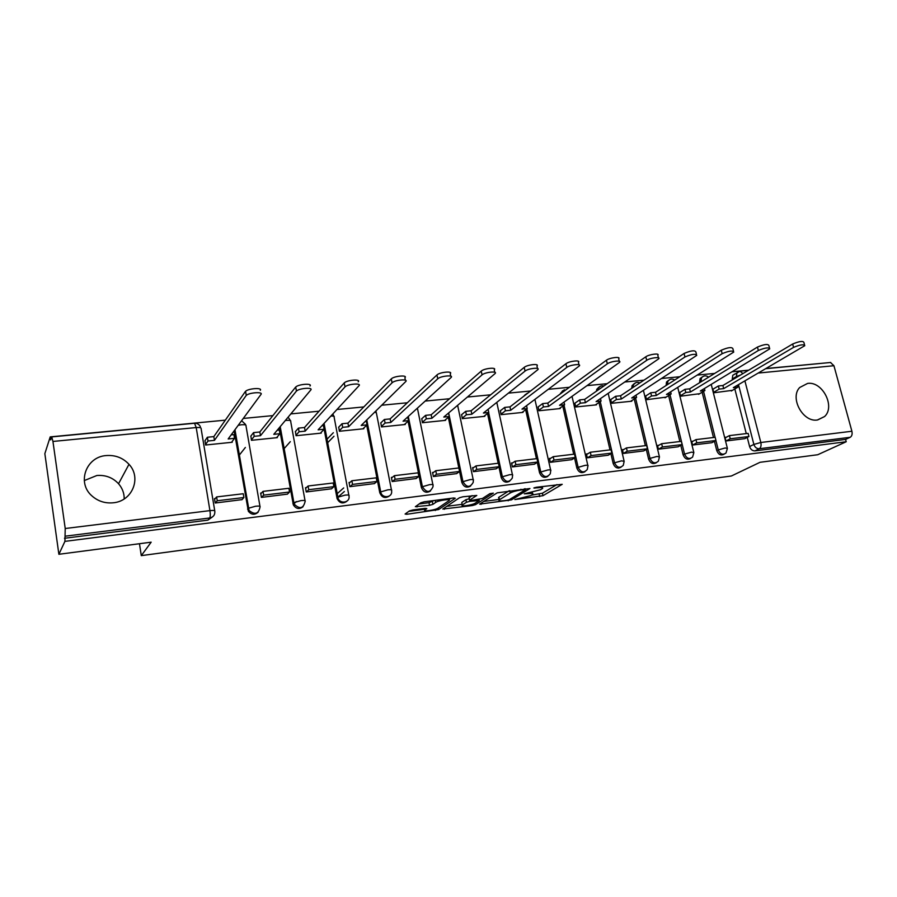 <?xml version="1.0" encoding="UTF-8"?>
<svg xmlns="http://www.w3.org/2000/svg" width="897" height="897" viewBox="0 0 897 897"><rect width="100%" height="100%" fill="white"/><g stroke="black" fill="none" stroke-linecap="round" stroke-linejoin="round"><path stroke-width="1.35" d="M514.867 499.562L542.965 495.693L562.217 484.313L536.305 487.262L533.838 487.99L538.021 487.755C541.822 487.318 543.313 487.576 542.472 488.517L540.442 489.784L524.252 493.832L528.299 493.642C532.078 493.215 533.558 493.451 532.751 494.37L530.789 495.593L514.867 499.562M113.302 502.78C132.442 501.188 141.782 477.675 128.989 464.31C122.923 457.818 115.332 454.902 106.238 455.564C86.045 456.741 76.559 482.9 92.021 495.985C98.087 501.288 105.184 503.553 113.302 502.78M84.284 480.579L96.854 475.511C105.532 474.838 112.764 477.574 118.55 483.741C122.373 488.192 124.268 493.249 124.201 498.923M817.414 419.987L824.567 416.544C835.6 406.633 822.437 381.023 807.592 383.423L799.687 387.515C789.506 397.864 802.972 422.588 817.414 419.987M412.777 509.978L409.436 510.92L405.096 514.037L406.745 514.284L438.644 509.552L455.261 498.25L453.68 497.97L424.236 501.793L420.816 502.769L415.345 506.682L429.528 505.314L432.903 504.361L435.65 502.443C438.353 500.369 451.841 498.508 449.038 500.593L438.028 508.128C435.381 510.113 422.218 511.952 424.898 509.956L426.826 508.599L425.212 508.341L412.777 509.978M846.219 441.739L817.728 454.734L760.028 462.303L731.391 475.993L141.289 555.635L151.167 542.18L58.877 554.29L64.92 541.373L846.219 441.739L845.591 439.407L850.188 437.299L759.288 448.747C756.687 448.769 754.882 447.334 753.872 444.419L738.5 384.634M479.603 504.114L511.469 499.876L529.948 488.517L497.185 492.845L479.603 504.114M472.237 505.572L442.782 509.048L459.499 497.745L462.908 496.781L476.789 495.447L469.568 500.223L471.093 500.47L482.44 498.485L489.93 493.63L493.361 493.148L475.511 504.652L472.237 505.572L472.001 504.45M58.877 554.29L44.85 453.647L50.221 436.884L225.326 420.155M824.769 363.038L766.072 368.51M748.681 370.169L732.143 371.75M714.685 373.421L697.317 375.081M679.791 376.751L661.56 378.489M643.979 380.171L624.839 381.999M607.191 383.692L587.098 385.609M569.404 387.291L548.314 389.309M530.564 391.002L508.431 393.121M490.637 394.815L467.404 397.035M449.576 398.739L425.189 401.071M407.316 402.775L381.73 405.22M363.823 406.924L336.958 409.492M319.029 411.207L290.83 413.898M272.89 415.614L243.289 418.439M64.92 541.373L65.223 528.512L52.945 441.447L51.734 436.906L50.636 439.878L50.221 436.884M845.591 439.407L754.982 450.877C752.392 450.899 750.598 449.464 749.6 446.571L747.246 437.388M746.27 433.599L734.822 388.939M732.479 379.812L732.266 378.994L736.415 376.527L736.942 372.782L738.635 371.526M830.499 362.489L833.93 365.718L851.892 431.244C852.486 434.17 851.915 436.189 850.188 437.299M712.947 389.197L713.754 392.785L732.412 390.341M726.458 437.175L725.011 437.344L725.931 440.988L744.779 438.655M711.926 442.692L692.585 445.035L691.677 441.346L693.089 441.178M679.735 392.561L680.531 396.205L699.66 393.693M678.222 446.784L658.398 449.184L657.49 445.45L658.869 445.282M645.683 396.014L646.457 399.703L666.09 397.136M623.763 449.498L622.428 449.655L623.314 453.445L643.654 450.933M610.756 399.557L611.519 403.291L631.791 401.217L631.656 400.667M587.737 453.826L586.436 453.983L587.322 457.818L608.188 455.239M574.921 403.19L575.672 406.98L596.471 404.839L596.337 404.289M550.758 458.266L549.491 458.412L550.366 462.314L571.793 459.656M538.144 406.913L538.884 410.759L560.221 408.561L560.098 408M512.77 462.818L511.559 462.964L512.411 466.922L534.421 464.186M500.391 410.748L501.109 414.638L523.018 412.385L522.895 411.813M473.762 467.505L472.596 467.64L473.437 471.654L496.041 468.839M461.619 414.672L462.314 418.63L484.817 416.32L484.694 415.726M433.655 472.315L432.545 472.45L433.374 476.52L456.607 473.627M421.781 418.72L422.453 422.722L445.585 420.345L445.461 419.74M392.438 477.26L391.384 477.395L392.191 481.521L416.073 478.538M380.833 422.868L381.494 426.927L405.265 424.494L405.141 423.866M350.043 482.351L349.045 482.474L349.841 486.667L374.408 483.595M338.73 427.129L339.38 431.255L363.823 428.744L363.689 428.104M306.426 487.587L305.496 487.699L306.258 491.96L331.542 488.787M295.438 431.524L296.055 435.718L321.193 433.128L321.07 432.466M261.52 492.98L260.657 493.081L261.408 497.398L287.432 494.135M250.88 436.043L251.474 440.292L277.352 437.635L277.229 436.951M215.291 498.53L214.495 498.62L215.235 503.015L242.022 499.629M205.021 440.685L205.592 445.013L232.222 442.266L232.099 441.559M258.19 512.165C254.737 515.203 251.452 514.9 248.346 511.245L234.139 430.852M303.085 506.704C299.351 509.586 296.1 508.98 293.33 504.876L279.337 427.678M346.724 501.356C342.71 504.092 339.492 503.172 337.093 498.597L323.223 424.315M389.175 496.119C384.97 498.698 381.83 497.543 379.756 492.677L366.694 425.178M430.459 491.007C426.4 493.395 423.373 492.218 421.377 487.486L408.079 421.22M470.633 486.006C466.709 488.237 463.783 487.049 461.843 482.44L459.567 471.486M458.838 467.965L448.332 417.318M509.754 481.117C505.953 483.225 503.105 482.025 501.221 477.529L498.934 466.866M498.171 463.256L487.508 413.495M547.832 476.363C544.154 478.348 541.396 477.148 539.546 472.753L537.247 462.347M536.44 458.681L525.653 409.75M584.922 471.71C581.357 473.616 578.677 472.405 576.861 468.099L574.551 457.941M573.71 454.23L562.789 406.083M621.06 467.169C617.607 468.996 614.983 467.797 613.2 463.57L610.891 453.635M610.016 449.89L598.972 402.506M656.279 462.74C652.926 464.5 650.37 463.3 648.621 459.152L646.288 449.431M645.392 445.652L634.235 398.997M690.623 458.423C687.36 460.116 684.871 458.939 683.133 454.857L680.789 445.327M679.87 441.537L668.601 395.566M668.433 380.418L666.505 382.055L666.135 385.486L667.514 384.6L667.884 381.158L669.88 379.498M724.103 454.196C720.941 455.855 718.497 454.678 716.781 450.664L714.438 441.313M713.485 437.512L702.127 392.213M699.716 382.638L701.039 381.326L701.488 377.715L703.326 376.28M141.289 555.635L139.472 543.717M525.541 394.377L523.702 396.295M562.677 390.733L560.39 393.884M598.837 387.201L596.774 389.343L596.449 391.17M634.078 383.759L632.082 385.632L631.712 388.345M702.048 377.121L700.064 378.601L699.615 382.2M64.483 538.278L207.902 520.125L212.466 516.919M735.092 373.881L732.793 375.26L732.266 378.994M531.562 495.133L542.416 493.215L556.947 484.582M483.763 501.445L499.012 499.427M507.052 500.268L509.35 499.629L525.485 489.684L521.079 489.953C516.302 490.67 512.703 491.679 510.258 492.98L499.136 499.988C498.306 500.918 499.842 501.165 503.722 500.717L507.052 500.268M498.766 498.284L498.934 497.207L509.115 490.782M462.157 504.305L446.784 506.334M472.091 495.581L469.086 497.902M461.921 503.172L462.303 505.022C459.735 506.951 472.416 505.134 475.175 503.183L475.511 504.652M462.516 504.865L466.429 502.286L469.759 501.345L479.256 500.537L475.175 503.183M469.221 498.766L465.891 499.707L466.429 502.286M461.989 502.298L465.891 499.707M419.134 503.968L429.001 502.69L434.103 500.515M448.836 499.64L450.709 498.362M408.841 511.357L424.752 509.249M737.345 385.306L737.827 387.19L733.342 387.65L804.777 345.693C803.757 344.145 800.012 344.706 793.565 347.374L792.668 344.011C799.104 341.331 802.849 340.77 803.869 342.34L804.564 344.897M712.857 389.253L718.362 385.968L719.147 389.085L723.688 388.625L722.892 385.508L792.668 344.011M718.362 385.968L722.892 385.508M725.146 437.871L729.418 435.606L730.225 438.779L748.939 436.514L744.689 438.711M730.225 438.779L726.032 440.976M729.418 435.606L748.132 433.374L748.939 436.514M723.688 388.625L793.565 347.374M719.147 389.085L713.642 392.359M737.827 387.19L731.313 390.991M704.414 388.524L704.919 390.531L700.322 391.002L769.749 348.843C768.695 347.206 764.894 347.756 758.346 350.492L757.46 347.072C763.997 344.336 767.798 343.786 768.841 345.435L769.514 347.991M679.646 392.617L684.983 389.309L685.768 392.482L690.421 392.011L689.636 388.85L757.46 347.072M684.983 389.309L689.636 388.85M691.811 441.873L695.96 439.608L696.756 442.826L715.952 440.505L711.814 442.703M696.756 442.826L692.697 445.024M695.96 439.608L715.156 437.31L715.952 440.505M690.421 392.011L758.346 350.492M685.768 392.482L680.419 395.768M704.919 390.531L698.584 394.344M670.642 391.81L671.169 393.962L666.46 394.445L733.746 352.073C732.67 350.357 728.812 350.884 722.163 353.687L721.278 350.222C727.916 347.419 731.773 346.881 732.86 348.63L733.511 351.164M645.582 396.082L650.762 392.751L651.536 395.958L656.312 395.476L655.528 392.269L721.278 350.222M650.762 392.751L655.528 392.269M657.624 445.988L661.65 443.712L662.434 446.964L682.124 444.587L678.121 446.796M662.434 446.964L658.499 449.173M661.65 443.712L681.339 441.358L682.124 444.587M618.504 468.122L619.838 467.359M656.312 395.476L722.163 353.687M651.536 395.958L646.356 399.266M671.169 393.962L665.036 397.797M636.018 395.173L636.567 397.483L631.723 397.965L696.745 355.403C695.635 353.586 691.699 354.102 684.949 356.972L684.075 353.463C690.825 350.581 694.749 350.065 695.859 351.904L696.498 354.427M610.655 399.625L615.656 396.272L616.418 399.524L621.318 399.03L620.545 395.779L684.075 353.463M615.656 396.272L620.545 395.779M622.552 450.216L626.454 447.917L627.227 451.225L647.432 448.78L643.553 450.989M627.227 451.225L623.426 453.433M626.454 447.917L646.647 445.506L647.432 448.78M621.318 399.03L684.949 356.972M616.418 399.524L611.418 402.854M636.567 397.483L630.636 401.329M600.485 398.604L601.057 401.082L596.09 401.587L658.69 358.834C661.067 356.468 650.022 357.858 646.681 360.347L645.818 356.782C649.148 354.281 660.181 352.902 657.815 355.279L658.432 357.791M574.82 403.258L579.63 399.894L580.393 403.179L585.416 402.675L584.653 399.389L645.818 356.782M579.63 399.894L584.653 399.389M586.571 454.544L590.316 452.245L591.089 455.586L611.821 453.086L608.088 455.295M591.089 455.586L587.434 457.806M590.316 452.245L611.048 449.767L611.821 453.086M585.416 402.675L646.681 360.347M580.393 403.179L575.571 406.532M601.057 401.082L595.339 404.962M564.011 402.103L564.617 404.782L559.526 405.298L619.547 362.354C622.058 359.899 610.565 361.267 607.314 363.823L606.45 360.213C609.702 357.634 621.195 356.266 618.683 358.755L619.278 361.256M538.043 406.991L542.651 403.605L543.403 406.946L548.56 406.419L547.809 403.078L606.45 360.213M542.651 403.605L547.809 403.078M549.626 458.984L553.225 456.674L553.987 460.071L575.269 457.504L571.681 459.724M553.987 460.071L550.489 462.291M553.225 456.674L574.506 454.129L575.269 457.504M548.56 406.419L607.314 363.823M543.403 406.946L538.783 410.31M564.617 404.782L559.134 408.673M526.561 405.668L527.212 408.584L521.976 409.122L579.26 365.987C581.929 363.42 569.943 364.776 566.781 367.411L565.94 363.733C569.09 361.087 581.077 359.742 578.408 362.321L578.991 364.821M500.279 410.826L504.686 407.406L505.415 410.804L510.707 410.265L509.978 406.879L565.94 363.733M504.686 407.406L509.978 406.879M511.694 463.547L515.125 461.237L515.876 464.68L537.74 462.033L534.309 464.254M515.876 464.68L512.535 466.9M515.125 461.237L536.989 458.614L537.74 462.033M510.707 410.265L566.781 367.411M505.415 410.804L501.008 414.19M527.212 408.584L521.976 412.497M488.103 409.301L488.787 412.485L483.416 413.035L537.785 369.721C540.611 367.052 528.098 368.387 525.048 371.089L524.218 367.366C527.268 364.642 539.77 363.319 536.955 366.01L537.505 368.488M461.507 414.762L465.678 411.331L466.395 414.762L471.844 414.212L471.116 410.781L524.218 367.366M465.678 411.331L471.116 410.781M472.719 468.245L475.993 465.913L476.722 469.411L499.192 466.687L495.929 468.918M476.722 469.411L473.56 471.643M475.993 465.913L498.452 463.222L499.192 466.687M471.844 414.212L525.048 371.089M466.395 414.762L462.224 418.181M488.787 412.485L483.808 416.421M448.522 413.046L449.319 416.5L443.791 417.06L495.066 373.567C498.059 370.797 484.974 372.109 482.048 374.89L481.24 371.1C484.156 368.297 497.23 367.008 494.247 369.799L494.785 372.277M421.668 418.809L425.593 415.345L426.31 418.832L431.894 418.271L431.188 414.784L481.24 371.1M425.593 415.345L431.188 414.784M432.679 473.067L435.763 470.723L436.48 474.266L459.578 471.474L456.495 473.706M436.48 474.266L433.509 476.498M435.763 470.723L458.849 467.965L459.578 471.474M431.894 418.271L482.048 374.89M426.31 418.832L422.364 422.274M449.319 416.5L444.609 420.446M407.496 417.161L408.74 420.615L403.067 421.198L451.045 377.536C454.207 374.654 440.517 375.944 437.736 378.803L436.94 374.957C439.709 372.076 453.4 370.809 450.238 373.713L450.765 376.179M380.72 422.969L384.398 419.482L385.093 423.025L390.834 422.442L390.139 418.91L436.94 374.957M384.398 419.482L390.139 418.91M391.507 478.023L394.4 475.668L395.106 479.267L418.854 476.397L415.961 478.628M395.106 479.267L392.325 481.498M394.4 475.668L418.137 472.831L418.854 476.397M390.834 422.442L437.736 378.803M385.093 423.025L381.404 426.49M408.74 420.615L404.334 424.584M365.303 421.399L366.346 421.298L367.03 424.853L361.188 425.447L405.668 381.629C408.998 378.657 394.747 379.88 392.067 382.817L391.283 378.904C393.962 375.955 408.202 374.744 404.883 377.738L405.377 380.205M338.618 427.252L342.026 423.732L342.699 427.331L348.619 426.725L347.935 423.137L391.26 378.926L392.067 382.817M342.026 423.732L347.935 423.137M327.024 439.227L333.325 432.713M349.168 483.124L351.859 480.758L352.543 484.402L376.975 481.454L374.284 483.696M352.543 484.402L349.976 486.645M344.37 491.522L337.844 497.207L324.075 423.406L337.889 497.207L345.053 495.133C348.328 494.808 349.628 495.043 348.955 495.862C350.548 502.679 339.705 504.663 337.99 497.824L337.093 498.597M351.859 480.758L376.28 477.832L376.975 481.454M337.182 493.675L343.697 487.934M348.619 426.725L392.045 382.84M342.699 427.331L339.29 430.818M333.987 436.245L327.674 442.703M367.03 424.853L362.937 428.844M321.888 425.761L323.458 425.604L324.131 429.215L318.121 429.82L358.957 385.766C362.029 382.817 347.744 383.95 345.02 386.887L344.257 382.907C346.982 379.958 361.256 378.848 358.195 381.808M295.315 431.659L298.432 428.116L299.093 431.76L305.182 431.143L304.509 427.499L344.145 383.03M298.432 428.116L304.509 427.499M305.608 488.372L308.075 485.995L308.759 489.695L333.897 486.656L331.419 488.899M308.759 489.695L306.404 491.937M296.302 501.569L294.003 503.766M308.075 485.995L333.213 482.99L333.897 486.656M305.182 431.143L344.897 386.999M299.093 431.76L295.976 435.28M290.314 441.66L284.046 448.724M324.131 429.215L320.375 433.217M277.207 430.246L279.326 430.033L279.976 433.7L273.798 434.327L310.754 390.016C313.546 387.112 299.228 388.166 296.447 391.081L295.707 387.044C298.477 384.095 312.795 383.075 310.003 386.002M250.768 436.189L253.571 432.612L254.221 436.312L260.478 435.684L259.827 431.984L295.505 387.257M253.571 432.612L259.827 431.984M260.78 493.776L263.012 491.377L263.673 495.144L289.552 492.016L287.298 494.258M263.673 495.144L261.554 497.387M263.012 491.377L288.89 488.282L289.552 492.016M260.478 435.684L296.245 391.305M254.221 436.312L251.407 439.866M245.374 447.468L239.174 455.284M279.976 433.7L276.579 437.714M231.191 434.854L233.893 434.585L234.532 438.319L228.163 438.958L260.982 394.411C263.494 391.552 249.097 392.516 246.283 395.42L245.565 391.316C248.379 388.379 262.754 387.437 260.265 390.33M204.897 440.864L207.375 437.254L208.003 441.01L214.45 440.349L213.822 436.604L245.285 391.63M207.375 437.254L213.822 436.604M214.618 499.349L216.603 496.927L217.242 500.75L243.894 497.532L241.887 499.775M217.242 500.75L215.381 502.993M216.603 496.927L243.244 493.742L243.894 497.532M214.45 440.349L246.002 395.745M208.003 441.01L205.514 444.598M234.532 438.319L231.504 442.344M534.702 487.609L534.814 488.17M65.223 528.512L209.932 510.628L196.208 427.555C199.807 427.308 201.444 427.69 201.119 428.699L214.731 510.741M200.345 426.613C199.078 424.259 197.138 423.137 194.526 423.261L196.208 427.555L52.945 441.447M749.6 446.571L753.872 444.419L760.824 442.501L851.892 431.244M736.628 377.345L736.415 376.527L740.586 374.991M744.902 380.889L760.824 442.501C761.418 445.54 760.903 447.614 759.288 448.747L754.982 450.877M833.93 365.718L758.301 373.051M247.561 509.16L248.29 508.386L234.823 429.921M238.221 425.313L241.45 424.763C244.915 424.528 246.44 424.909 246.002 425.907L259.962 506.312M292.915 503.509L293.723 502.735L280.111 426.759M285.313 420.525L286.468 420.379C289.832 420.144 291.245 420.525 290.706 421.523L305.036 500.649M336.958 498.014L337.844 497.241M330.87 416.062C333.684 415.961 334.772 416.365 334.144 417.262L348.821 495.144M379.756 492.677L380.72 491.904L366.783 419.942M421.377 487.486L422.409 486.712L408.292 416.432M461.843 482.44L462.953 481.667L448.668 412.923M501.221 477.529L502.387 476.767L488.641 412.609M539.546 472.753L540.768 471.99L526.831 408.864M576.861 468.099L578.139 467.337L564.022 405.209M613.2 463.57L614.535 462.807L600.261 401.632M648.621 459.152L650 458.389L635.569 398.122M683.133 454.857L684.557 454.095L669.992 394.702M716.781 450.664L718.25 449.902L715.896 440.528M715.088 437.321L703.551 391.361M701.14 381.763L703.674 380.205M725.987 453.03C722.814 455.261 720.235 454.218 718.25 449.902L725.213 447.973L727.4 448.41L725.987 453.03M692.607 457.066C689.345 459.578 686.665 458.58 684.557 454.095L691.542 452.144L693.852 452.615L692.607 457.066M658.376 461.17C655.045 464.007 652.254 463.076 650 458.389L657.019 456.438L659.452 456.932L658.376 461.17M633.047 387.459L633.417 384.735L635.569 382.806M623.28 465.33C619.883 468.548 616.968 467.707 614.535 462.807L621.587 460.834L624.155 461.361L623.28 465.33M597.738 390.273L598.064 388.446L600.385 386.203M587.266 469.523C583.835 473.212 580.796 472.484 578.139 467.337L585.214 465.341C587.569 465.095 588.477 465.274 587.939 465.902L587.266 469.523M561.623 392.987L564.28 389.679M550.287 473.762C546.867 477.989 543.694 477.395 540.768 471.99L547.865 469.972C550.354 469.714 551.319 469.905 550.747 470.566L550.287 473.762M524.88 395.386L527.212 393.256M512.31 478.023C508.947 482.878 505.65 482.463 502.387 476.767L509.507 474.737C512.142 474.457 513.162 474.659 512.557 475.354L512.31 478.023M473.235 482.294C470.05 487.878 466.619 487.676 462.953 481.667L470.095 479.626C472.887 479.334 473.964 479.547 473.324 480.276L473.235 482.294M433.027 486.611C430.1 492.991 426.557 493.025 422.409 486.712L429.573 484.649C432.533 484.346 433.677 484.571 433.004 485.333L433.027 486.611M391.597 490.984C392.707 497.869 381.797 498.822 380.72 491.904L387.919 489.818C391.047 489.504 392.258 489.74 391.563 490.536L391.597 490.984M305.159 501.311C303.444 508.588 299.777 509.518 294.138 504.103L293.824 502.645L300.943 500.604C304.33 500.268 305.731 500.492 305.159 501.311M260.063 506.917C258.605 513.97 254.95 515.158 249.063 510.483L248.447 508.251L255.533 506.244C259.02 505.886 260.534 506.11 260.063 506.917M432.87 484.638L417.408 408.146M391.417 489.807L376.415 413.091L374.935 411.914M207.902 520.125L209.73 517.984L65.459 536.148M214.82 511.29C215.056 514.923 213.351 517.154 209.73 517.984C210.391 516.773 210.459 514.317 209.932 510.628C213.564 510.258 215.19 510.471 214.82 511.29M51.734 436.906L194.436 423.272M742.951 373.578L739.947 371.145M528.154 492.98L528.299 493.642M537.864 487.06L538.021 487.755M542.416 493.215L542.965 495.693M539.164 494.124L539.702 496.59M511.167 498.508L511.469 499.876M508.038 500.089L508.195 500.784M480.77 503.363L480.994 504.406M524.33 488.809L524.476 489.504M520.922 489.257L521.079 489.953M509.776 490.704L510.258 492.98M498.934 497.207L499.483 499.741M444.105 508.151L444.34 509.283M469.109 497.566L469.647 500.156M477.608 499.618L477.742 500.291M424.752 508.397L425.032 509.844M435.224 500.369L435.65 502.443M432.365 501.726L432.903 504.361M429.001 502.69L429.528 505.314M416.746 505.684L417.004 506.962M438.319 507.926L438.644 509.552M435.123 509.339L435.359 510.483M406.498 513.039L406.745 514.284M118.55 483.741L128.989 464.31M817.638 419.964L824.567 416.544M700.064 378.601L701.488 377.715C703.73 375.451 706.096 375.271 708.608 377.155M711.231 384.398L727.288 447.951M666.505 382.055L667.884 381.158C669.88 378.859 672.156 378.467 674.735 379.992M632.082 385.632L633.417 384.735C635.132 382.425 637.285 381.819 639.875 382.907M596.774 389.343L598.064 388.446C599.465 386.181 601.427 385.351 603.939 385.957M560.547 393.2L566.792 389.208M293.33 504.876L294.138 504.103L280.2 426.647M248.346 511.245L249.063 510.483L234.969 429.719M677.74 387.358L693.74 452.133M643.407 390.352L659.329 456.416M608.177 393.357L624.032 460.811M572.028 396.373L587.804 465.319M528.064 392.931L525.059 395.252M534.915 399.389L550.612 469.961M496.792 402.383L512.422 474.715M457.627 405.321L473.19 479.603M376.258 412.183L375.832 411.028M333.964 416.343L332.776 413.999M290.46 420.615L288.105 417.172M245.52 424.393L241.607 420.727M732.793 375.26L740.216 371.123L748.401 370.338M830.734 362.466L765.791 368.678M532.313 492.352L532.583 493.563M542.035 486.522L542.293 487.676M525.261 488.697L525.44 489.493M498.597 497.454L499.136 499.988M469.03 497.622L469.568 500.223M461.776 502.455L462.303 505.022M479.02 499.427L479.189 500.268M424.595 508.42L424.898 509.956M448.635 498.631L448.87 499.808M345.02 386.887L344.257 382.907M296.447 391.081L295.707 387.044M246.283 395.42L245.565 391.316"/></g></svg>
